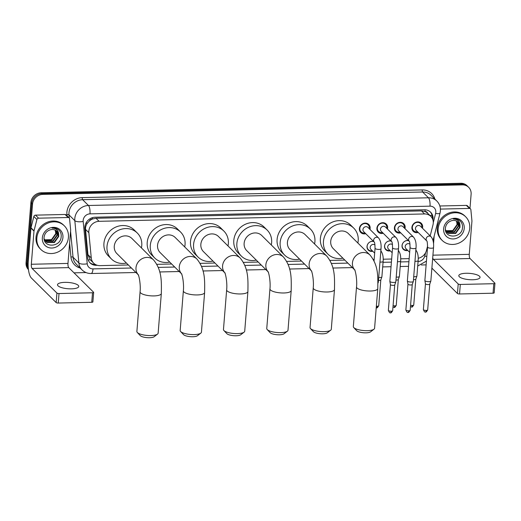 <?xml version="1.0" encoding="UTF-8"?>
<svg xmlns="http://www.w3.org/2000/svg" width="521" height="521" viewBox="0 0 521 521"><rect width="100%" height="100%" fill="white"/><g stroke="black" fill="none" stroke-linecap="round" stroke-linejoin="round"><path stroke-width="0.78" d="M372.782 251.252A5.327 4.806 -45.2 0 1 368.321 250.106A5.327 4.806 -45.2 0 1 367.018 246.44A5.327 4.806 -45.2 0 1 373.433 241.321M390.288 250.855A5.327 4.806 -45.2 0 1 385.827 249.709A5.327 4.806 -45.2 0 1 384.524 246.042A5.327 4.806 -45.2 0 1 390.939 240.923M407.793 250.458A5.327 4.806 -45.2 0 1 403.332 249.312A5.327 4.806 -45.2 0 1 402.03 245.645A5.327 4.806 -45.2 0 1 408.444 240.526M365.742 233.688A5.672 5.112 -45.2 0 1 360.779 232.529A5.672 5.112 -45.2 0 1 359.392 228.628A5.672 5.112 -45.2 0 1 363.033 223.6A5.672 5.112 -45.2 0 1 368.764 224.479A5.672 5.112 -45.2 0 1 370.151 228.38A5.672 5.112 -45.2 0 1 369.962 229.429M383.248 233.291A5.672 5.112 -45.2 0 1 378.285 232.132A5.672 5.112 -45.2 0 1 376.898 228.231A5.672 5.112 -45.2 0 1 380.532 223.203A5.672 5.112 -45.2 0 1 386.269 224.082A5.672 5.112 -45.2 0 1 387.657 227.983A5.672 5.112 -45.2 0 1 387.468 229.038M400.753 232.894A5.672 5.112 -45.2 0 1 395.791 231.734A5.672 5.112 -45.2 0 1 394.404 227.833A5.672 5.112 -45.2 0 1 398.037 222.806A5.672 5.112 -45.2 0 1 403.775 223.685A5.672 5.112 -45.2 0 1 405.162 227.592A5.672 5.112 -45.2 0 1 404.973 228.641M418.259 232.496A5.672 5.112 -45.2 0 1 413.296 231.344A5.672 5.112 -45.2 0 1 411.909 227.436A5.672 5.112 -45.2 0 1 415.543 222.408A5.672 5.112 -45.2 0 1 421.281 223.288A5.672 5.112 -45.2 0 1 422.668 227.195A5.672 5.112 -45.2 0 1 422.479 228.244M430.177 235.876L432.977 224.903A9.99 9.013 134.8 0 0 433.251 223.249A9.99 9.013 134.8 0 0 430.808 216.371A9.99 9.013 134.8 0 0 424.537 213.949L99.088 221.314A9.99 9.013 134.8 0 0 88.857 232.692L91.273 257.973A9.99 9.013 134.8 0 0 93.702 263.203A9.99 9.013 134.8 0 0 99.973 265.625L128.361 264.981M89.338 220.989A9.99 9.013 -45.2 0 1 92.569 218.989L92.406 218.989A3.328 3.002 134.8 0 0 89.338 220.989L87.489 223.034C86.024 224.981 85.372 227.104 85.535 229.403L87.951 254.678L90.263 259.777L93.702 263.203M424.993 211.461L424.823 211.467A9.99 9.013 -45.2 0 1 427.748 213.33L427.748 213.33A3.328 3.002 134.8 0 0 424.993 211.461A9.99 3.152 -91.3 0 0 425.077 209.787M424.823 211.467L421.469 210.901L96.014 218.266L92.569 218.989M418.213 258.266A9.99 9.013 134.8 0 0 426.478 250.38L427.617 245.919M156.814 264.336L171.65 263.997M200.103 263.359L214.945 263.02M243.392 262.376L258.234 262.037M286.68 261.399L301.522 261.06M329.969 260.415L344.811 260.083M373.257 259.438L374.15 259.419M383.202 259.211L391.655 259.022M400.708 258.813L409.161 258.624M28.342 268.628A9.99 9.013 -45.2 0 1 27.685 264.394L32.536 204.128L31.716 203.314A9.99 9.013 -45.2 0 1 41.96 193.584L461.586 184.089A9.99 9.013 -45.2 0 1 467.858 186.505A9.99 9.013 -45.2 0 0 461.586 184.089L41.96 193.584A9.99 9.013 -45.2 0 0 31.716 203.314L26.871 263.58L31.716 203.314L30.902 202.506A9.99 9.013 -45.2 0 1 41.146 192.777L460.766 183.275A9.99 9.013 -45.2 0 1 467.037 185.697L468.672 187.319A9.99 9.013 -45.2 0 1 471.114 194.196L469.975 208.348M28.434 269.442A9.99 9.013 -45.2 0 1 26.871 263.58A9.99 9.013 -45.2 0 0 28.434 269.442M28.46 269.618A9.99 9.013 -45.2 0 1 26.05 262.773L30.902 202.506M432.938 219.992A9.99 9.013 134.8 0 0 433.055 219.074A9.99 9.013 134.8 0 0 430.613 212.19A9.99 9.013 134.8 0 0 424.341 209.774L95.096 217.224A9.99 9.013 134.8 0 0 84.858 228.608L87.639 257.674A9.99 9.013 134.8 0 0 90.068 262.903A9.99 9.013 134.8 0 0 96.339 265.326L97.349 265.3M430.19 211.8A9.99 9.013 -45.2 0 1 432.241 218.26A9.99 9.013 -45.2 0 1 432.241 218.279M32.536 204.128A9.99 9.013 -45.2 0 1 42.781 194.398L462.401 184.896A9.99 9.013 -45.2 0 1 468.672 187.319M426.132 264.876L421.359 264.981M86.03 272.574L74.021 272.841M95.441 264.512A9.99 9.013 -45.2 0 1 89.677 262.48M438.135 228.96A16.652 15.018 -45.2 0 1 448.815 214.196A16.652 15.018 -45.2 0 1 465.657 216.782A16.652 15.018 -45.2 0 1 469.734 228.25A16.652 15.018 -45.2 0 1 459.047 243.014A16.652 15.018 -45.2 0 1 442.205 240.428A16.652 15.018 -45.2 0 1 438.135 228.96M442.205 240.428L441.385 239.621A16.652 15.018 -45.2 0 1 437.314 228.152A16.652 15.018 -45.2 0 1 447.995 213.389A16.652 15.018 -45.2 0 1 464.843 215.968L465.657 216.782M464.231 228.374A10.856 9.795 -45.2 0 1 453.101 238.944A10.856 9.795 -45.2 0 1 443.632 228.836A10.856 9.795 -45.2 0 1 454.761 218.266A10.856 9.795 -45.2 0 1 464.231 228.374M445.409 227.938C443.912 239.015 461.788 238.475 462.446 227.97C462.772 225.118 461.977 222.76 460.056 220.884C458.154 219.341 455.921 218.716 453.348 219.015C457.685 219.224 459.887 221.418 459.965 225.613A7.528 6.786 -45.2 0 0 458.213 222.246A7.528 6.786 -45.2 0 0 451.785 220.663C448.177 221.744 446.054 224.167 445.409 227.938M446.92 232.249L448.034 233.082L455.387 233.134L459.678 227.058L458.102 222.141M445.396 229.65L447.083 232.412L448.353 233.401L455.712 233.454L459.997 227.377L459.965 225.613M446.341 231.539L454.091 231.845L458.376 225.769L457.373 221.555M446.477 231.721L447.057 232.112L454.416 232.164L458.701 226.094L457.568 221.692M445.846 230.731L452.795 230.556L457.08 224.486L456.539 221.067M445.963 230.94L453.12 230.881L457.405 224.805L456.761 221.178M472.703 279.757A10.661 3.146 4.6 0 0 480.056 277.367A10.661 3.146 4.6 0 0 466.158 273.271A10.661 3.146 4.6 0 0 458.806 275.661A10.661 3.146 4.6 0 0 472.703 279.757M440.427 209.084L469.421 208.426L466.354 205.385A1.667 1.504 -45.2 0 1 467.396 205.788L470.463 208.83A1.667 1.504 134.8 0 0 469.421 208.426M439.854 205.99L466.354 205.385M431.902 267.937A13.325 4.201 -91.3 0 0 432.619 268.875L457.451 293.499L458.213 283.984L433.387 259.354A3.328 1.049 88.7 0 1 432.73 257.661M494.103 292.672A1.667 0.488 -175.4 0 1 494.182 292.841A1.667 0.488 -175.4 0 1 493.035 293.212L493.804 283.698A1.667 0.488 4.6 0 0 494.95 283.32A1.667 0.488 4.6 0 0 494.872 283.15L470.04 258.527A3.328 1.049 88.7 0 1 469.271 254.339L471.941 221.178A1.667 1.504 134.8 0 0 471.941 220.897L470.867 209.702A1.667 1.504 134.8 0 0 470.463 208.83M458.213 283.984A1.667 0.488 4.6 0 0 460.31 284.453L459.542 293.968L493.035 293.212M459.542 293.968A1.667 0.488 -175.4 0 1 457.451 293.499M460.31 284.453L493.804 283.698M433.537 243.789L434.149 236.163M36.835 238.045A16.652 15.018 -45.2 0 1 47.522 223.281A16.652 15.018 -45.2 0 1 64.363 225.867A16.652 15.018 -45.2 0 1 68.433 237.329A16.652 15.018 -45.2 0 1 57.753 252.099A16.652 15.018 -45.2 0 1 40.912 249.513A16.652 15.018 -45.2 0 1 36.835 238.045M40.912 249.513L40.091 248.706A16.652 15.018 -45.2 0 1 36.021 237.237A16.652 15.018 -45.2 0 1 46.701 222.474A16.652 15.018 -45.2 0 1 63.542 225.052L64.363 225.867M62.937 237.459A10.856 9.795 -45.2 0 1 51.8 248.029A10.856 9.795 -45.2 0 1 42.338 237.921A10.856 9.795 -45.2 0 1 53.468 227.351A10.856 9.795 -45.2 0 1 62.937 237.459M44.109 237.022C42.611 248.1 60.488 247.56 61.146 237.055C61.478 234.203 60.683 231.845 58.756 229.969C56.861 228.426 54.627 227.801 52.048 228.1C56.385 228.302 58.593 230.503 58.665 234.697A7.528 6.786 -45.2 0 0 56.913 231.331A7.528 6.786 -45.2 0 0 50.485 229.748C46.883 230.829 44.754 233.252 44.109 237.022M45.627 241.334L46.734 242.161L54.093 242.219L58.378 236.143L56.809 231.226M44.103 238.735L45.783 241.497L47.059 242.486L54.418 242.539L58.704 236.462L58.665 234.697M45.04 240.624L52.797 240.93L57.082 234.854L56.079 230.64M45.177 240.806L45.763 241.197L53.122 241.249L57.408 235.179L56.268 230.777M44.552 239.816L51.494 239.64L55.786 233.571L55.246 230.152M44.663 240.025L51.82 239.966L56.105 233.89L55.46 230.262M373.987 329.207L370.6 331.818A7.327 2.162 -175.4 0 1 365.95 332.828A7.327 2.162 -175.4 0 1 356.703 330.705L353.779 327.579A10.661 3.146 4.6 0 0 367.227 330.666A10.661 3.146 4.6 0 0 373.987 329.207A10.661 3.146 4.6 0 0 374.586 328.276L377.771 288.627A10.661 3.146 -175.4 0 1 370.418 291.018A10.661 3.146 -175.4 0 1 356.527 286.921L353.336 326.569A10.661 3.146 4.6 0 0 353.779 327.579M354.612 269.767A10.661 9.612 134.8 0 1 352.437 262.89A10.661 9.612 134.8 0 1 363.365 252.509A10.661 9.612 134.8 0 1 370.053 255.095L348.328 233.551A10.661 9.612 134.8 0 0 337.549 231.897A10.661 9.612 134.8 0 0 330.711 241.347A10.661 9.612 134.8 0 0 333.323 248.686L354.638 269.826M342.864 258.142A18.32 16.522 -45.2 0 1 327.924 254.124A18.32 16.522 -45.2 0 1 323.443 241.51A18.32 16.522 -45.2 0 1 335.198 225.267A18.32 16.522 -45.2 0 1 353.726 228.107A18.32 16.522 -45.2 0 1 358.207 240.722A18.32 16.522 -45.2 0 1 357.868 243.007M327.924 254.124L324.863 251.083A18.32 16.522 -45.2 0 1 320.382 238.468A18.32 16.522 -45.2 0 1 332.131 222.226A18.32 16.522 -45.2 0 1 350.659 225.065L353.726 228.107M330.698 330.184L327.305 332.802A7.327 2.162 -175.4 0 1 322.662 333.805A7.327 2.162 -175.4 0 1 313.414 331.682L310.49 328.562A10.661 3.146 4.6 0 0 323.938 331.649A10.661 3.146 4.6 0 0 330.698 330.184A10.661 3.146 4.6 0 0 331.291 329.259L334.482 289.611A10.661 3.146 -175.4 0 1 327.129 291.994A10.661 3.146 -175.4 0 1 313.238 287.898L310.047 327.546A10.661 3.146 4.6 0 0 310.49 328.562M311.317 270.744A10.661 9.612 134.8 0 1 309.148 263.867A10.661 9.612 134.8 0 1 320.076 253.493A10.661 9.612 134.8 0 1 326.765 256.072L305.039 234.528A10.661 9.612 134.8 0 0 294.261 232.874A10.661 9.612 134.8 0 0 287.423 242.324A10.661 9.612 134.8 0 0 290.028 249.663L311.35 270.809M299.568 259.126A18.32 16.522 -45.2 0 1 284.635 255.101A18.32 16.522 -45.2 0 1 280.155 242.486A18.32 16.522 -45.2 0 1 291.91 226.244A18.32 16.522 -45.2 0 1 310.438 229.09A18.32 16.522 -45.2 0 1 314.912 241.705A18.32 16.522 -45.2 0 1 314.58 243.991M284.635 255.101L281.568 252.066A18.32 16.522 -45.2 0 1 277.094 239.452A18.32 16.522 -45.2 0 1 288.842 223.209A18.32 16.522 -45.2 0 1 307.37 226.049L310.438 229.09M287.41 331.167L284.017 333.779A7.327 2.162 -175.4 0 1 279.373 334.788A7.327 2.162 -175.4 0 1 270.125 332.665L267.201 329.539A10.661 3.146 4.6 0 0 280.65 332.626A10.661 3.146 4.6 0 0 287.41 331.167A10.661 3.146 4.6 0 0 288.002 330.236L291.193 290.588A10.661 3.146 -175.4 0 1 283.841 292.978A10.661 3.146 -175.4 0 1 269.95 288.881L266.759 328.53A10.661 3.146 4.6 0 0 267.201 329.539M268.028 271.721A10.661 9.612 134.8 0 1 265.86 264.85A10.661 9.612 134.8 0 1 276.788 254.469A10.661 9.612 134.8 0 1 283.476 257.055L261.75 235.505A10.661 9.612 134.8 0 0 250.972 233.857A10.661 9.612 134.8 0 0 244.134 243.307A10.661 9.612 134.8 0 0 246.739 250.647L268.061 271.786M256.28 260.103A18.32 16.522 -45.2 0 1 241.347 256.085A18.32 16.522 -45.2 0 1 236.866 243.47A18.32 16.522 -45.2 0 1 248.615 227.228A18.32 16.522 -45.2 0 1 267.143 230.067A18.32 16.522 -45.2 0 1 271.623 242.682A18.32 16.522 -45.2 0 1 271.291 244.968M241.347 256.085L238.279 253.043A18.32 16.522 -45.2 0 1 233.799 240.428A18.32 16.522 -45.2 0 1 245.554 224.186A18.32 16.522 -45.2 0 1 264.082 227.026L267.143 230.067M244.115 332.144L240.728 334.762A7.327 2.162 -175.4 0 1 236.085 335.765A7.327 2.162 -175.4 0 1 226.837 333.642L223.906 330.522A10.661 3.146 4.6 0 0 237.361 333.609A10.661 3.146 4.6 0 0 244.115 332.144A10.661 3.146 4.6 0 0 244.714 331.219L247.905 291.571A10.661 3.146 -175.4 0 1 240.552 293.955A10.661 3.146 -175.4 0 1 226.655 289.858L223.47 329.506A10.661 3.146 4.6 0 0 223.906 330.522M224.74 272.704A10.661 9.612 134.8 0 1 222.571 265.827A10.661 9.612 134.8 0 1 233.499 255.453A10.661 9.612 134.8 0 1 240.188 258.032L218.462 236.488A10.661 9.612 134.8 0 0 207.684 234.834A10.661 9.612 134.8 0 0 200.845 244.284A10.661 9.612 134.8 0 0 203.45 251.623L224.772 272.77M212.991 261.086A18.32 16.522 -45.2 0 1 198.058 257.061A18.32 16.522 -45.2 0 1 193.578 244.447A18.32 16.522 -45.2 0 1 205.326 228.205A18.32 16.522 -45.2 0 1 223.854 231.05A18.32 16.522 -45.2 0 1 228.335 243.665A18.32 16.522 -45.2 0 1 228.003 245.951M198.058 257.061L194.991 254.02A18.32 16.522 -45.2 0 1 190.51 241.412A18.32 16.522 -45.2 0 1 202.265 225.17A18.32 16.522 -45.2 0 1 220.793 228.009L223.854 231.05M200.826 333.127L197.439 335.739A7.327 2.162 -175.4 0 1 192.796 336.742A7.327 2.162 -175.4 0 1 183.548 334.625L180.618 331.499A10.661 3.146 4.6 0 0 194.072 334.586A10.661 3.146 4.6 0 0 200.826 333.127A10.661 3.146 4.6 0 0 201.425 332.196L204.616 292.548A10.661 3.146 -175.4 0 1 197.264 294.938A10.661 3.146 -175.4 0 1 183.366 290.835L180.175 330.49A10.661 3.146 4.6 0 0 180.618 331.499M181.451 273.681A10.661 9.612 134.8 0 1 179.283 266.811A10.661 9.612 134.8 0 1 190.211 256.43A10.661 9.612 134.8 0 1 196.899 259.015L175.173 237.465A10.661 9.612 134.8 0 0 164.395 235.818A10.661 9.612 134.8 0 0 157.557 245.267A10.661 9.612 134.8 0 0 160.162 252.607L181.484 273.746M169.703 262.063A18.32 16.522 -45.2 0 1 154.77 258.045A18.32 16.522 -45.2 0 1 150.289 245.43A18.32 16.522 -45.2 0 1 162.038 229.188A18.32 16.522 -45.2 0 1 180.566 232.027A18.32 16.522 -45.2 0 1 185.046 244.642A18.32 16.522 -45.2 0 1 184.714 246.928M154.77 258.045L151.702 255.003A18.32 16.522 -45.2 0 1 147.222 242.389A18.32 16.522 -45.2 0 1 158.977 226.147A18.32 16.522 -45.2 0 1 177.498 228.986L180.566 232.027M157.537 334.104L154.151 336.722A7.327 2.162 -175.4 0 1 149.507 337.725A7.327 2.162 -175.4 0 1 140.26 335.602L137.329 332.483A10.661 3.146 4.6 0 0 150.784 335.563A10.661 3.146 4.6 0 0 157.537 334.104A10.661 3.146 4.6 0 0 158.137 333.18L161.328 293.525A10.661 3.146 -175.4 0 1 153.975 295.915A10.661 3.146 -175.4 0 1 140.077 291.819L136.886 331.467A10.661 3.146 4.6 0 0 137.329 332.483M138.163 274.665A10.661 9.612 134.8 0 1 135.994 267.787A10.661 9.612 134.8 0 1 146.922 257.413A10.661 9.612 134.8 0 1 153.61 259.992L131.885 238.449A10.661 9.612 134.8 0 0 121.1 236.794A10.661 9.612 134.8 0 0 114.268 246.244A10.661 9.612 134.8 0 0 116.873 253.584L138.195 274.73M126.414 263.046A18.32 16.522 -45.2 0 1 111.481 259.022A18.32 16.522 -45.2 0 1 107 246.407A18.32 16.522 -45.2 0 1 118.749 230.165A18.32 16.522 -45.2 0 1 137.277 233.011A18.32 16.522 -45.2 0 1 141.758 245.625A18.32 16.522 -45.2 0 1 141.425 247.911M111.481 259.022L108.414 255.98A18.32 16.522 -45.2 0 1 103.933 243.372A18.32 16.522 -45.2 0 1 115.682 227.13A18.32 16.522 -45.2 0 1 134.21 229.969L137.277 233.011M421.756 227.521A4.995 4.507 134.8 0 0 421.821 227.006A4.995 4.507 134.8 0 0 420.603 223.568A4.995 4.507 134.8 0 0 415.55 222.793A4.995 4.507 134.8 0 0 412.345 227.221A4.995 4.507 134.8 0 0 413.563 230.66A4.995 4.507 134.8 0 0 417.529 231.78M420.421 226.199A2.996 2.703 134.8 0 0 415.465 228.393A2.996 2.703 134.8 0 0 416.201 230.458L426.836 241.008A2.996 2.703 134.8 0 1 431.127 236.821L420.421 226.199M427.565 247.078A2.996 0.886 -175.4 0 0 431.29 248.237A2.996 0.886 -175.4 0 0 431.473 248.23A2.996 0.886 -175.4 0 0 433.537 247.56L430.847 280.995A2.996 0.886 -175.4 0 1 430.834 281.06A2.996 0.886 -175.4 0 1 428.783 281.666A2.996 0.886 -175.4 0 1 425.019 280.819A2.996 0.886 -175.4 0 1 424.875 280.585A2.996 0.886 -175.4 0 1 424.875 280.513L427.565 247.078C427.441 243.04 427.194 241.008 426.816 240.969L426.907 241.08M427.689 309.917C426.491 311.838 425.787 312.502 425.579 311.91A2.162 0.684 -91.3 0 0 426.191 310.405A2.162 0.638 -175.4 0 0 427.689 309.917L429.76 284.121A2.162 0.638 -175.4 0 1 429.753 284.147A2.162 0.638 -175.4 0 1 428.269 284.583A2.162 0.638 -175.4 0 1 425.553 283.971A2.162 0.638 -175.4 0 1 425.449 283.802A2.162 0.638 -175.4 0 1 425.449 283.75M404.25 227.918A4.995 4.507 134.8 0 0 404.316 227.403A4.995 4.507 134.8 0 0 403.098 223.958A4.995 4.507 134.8 0 0 398.044 223.183A4.995 4.507 134.8 0 0 394.84 227.618A4.995 4.507 134.8 0 0 396.058 231.057A4.995 4.507 134.8 0 0 400.024 232.177M409.402 241.477L409.311 241.366C409.688 241.405 409.936 243.437 410.06 247.475A2.996 0.886 -175.4 0 0 413.785 248.628A2.996 0.886 -175.4 0 0 413.967 248.628A2.996 0.886 -175.4 0 0 416.032 247.957C416.39 243.3 415.589 239.719 413.622 237.218L402.915 226.596A2.996 2.703 134.8 0 0 397.959 228.791A2.996 2.703 134.8 0 0 398.695 230.855L409.33 241.399M416.032 247.957L413.342 281.392A2.996 0.886 -175.4 0 1 413.329 281.457A2.996 0.886 -175.4 0 1 411.277 282.063A2.996 0.886 -175.4 0 1 407.513 281.216A2.996 0.886 -175.4 0 1 407.37 280.975A2.996 0.886 -175.4 0 1 407.37 280.91L410.06 247.475M412.261 284.492A2.162 0.638 -175.4 0 1 412.248 284.544A2.162 0.638 -175.4 0 1 410.763 284.98A2.162 0.638 -175.4 0 1 408.047 284.368A2.162 0.638 -175.4 0 1 407.943 284.199A2.162 0.638 -175.4 0 1 407.943 284.147M386.745 228.315A4.995 4.507 134.8 0 0 386.81 227.801A4.995 4.507 134.8 0 0 385.592 224.356A4.995 4.507 134.8 0 0 380.538 223.581A4.995 4.507 134.8 0 0 377.334 228.016A4.995 4.507 134.8 0 0 378.552 231.454A4.995 4.507 134.8 0 0 382.518 232.574M391.896 241.868L391.805 241.764C392.183 241.796 392.43 243.835 392.554 247.872A2.996 0.886 -175.4 0 0 396.279 249.025A2.996 0.886 -175.4 0 0 396.461 249.025A2.996 0.886 -175.4 0 0 398.526 248.354C398.884 243.698 398.083 240.116 396.116 237.615L385.41 226.993A2.996 2.703 134.8 0 0 380.454 229.188A2.996 2.703 134.8 0 0 381.19 231.252L391.825 241.796M398.526 248.354L395.836 281.783A2.996 0.886 -175.4 0 1 395.823 281.854A2.996 0.886 -175.4 0 1 393.772 282.46A2.996 0.886 -175.4 0 1 390.008 281.607A2.996 0.886 -175.4 0 1 389.864 281.373A2.996 0.886 -175.4 0 1 389.864 281.307L392.554 247.872M394.755 284.889A2.162 0.638 -175.4 0 1 394.742 284.941A2.162 0.638 -175.4 0 1 393.257 285.378A2.162 0.638 -175.4 0 1 390.542 284.766A2.162 0.638 -175.4 0 1 390.437 284.596A2.162 0.638 -175.4 0 1 390.437 284.544M369.239 228.712A4.995 4.507 134.8 0 0 369.304 228.191A4.995 4.507 134.8 0 0 368.087 224.753A4.995 4.507 134.8 0 0 363.033 223.978A4.995 4.507 134.8 0 0 359.829 228.406A4.995 4.507 134.8 0 0 361.046 231.852A4.995 4.507 134.8 0 0 365.013 232.965M367.904 227.39A2.996 2.703 134.8 0 0 362.948 229.579A2.996 2.703 134.8 0 0 363.684 231.643L374.319 242.193A2.996 2.703 134.8 0 1 378.611 238.012L367.904 227.39M374.391 242.265L374.299 242.161C374.677 242.193 374.925 244.232 375.048 248.27A2.996 0.886 -175.4 0 0 378.774 249.422A2.996 0.886 -175.4 0 0 378.956 249.422A2.996 0.886 -175.4 0 0 381.027 248.751L378.331 282.18A2.996 0.886 -175.4 0 1 378.318 282.252A2.996 0.886 -175.4 0 1 377.992 282.545M408.685 240.761A4.995 4.507 134.8 0 0 402.14 245.437A4.995 4.507 134.8 0 0 403.365 248.875A4.995 4.507 134.8 0 0 407.331 249.995M410.014 244.232A2.996 2.703 134.8 0 0 405.996 248.673L409.669 252.314M414.963 261.255A2.996 0.886 -175.4 0 0 415.895 261.301A2.996 0.886 -175.4 0 0 416.077 261.301A2.996 0.886 -175.4 0 0 418.148 260.63L416.904 276.045A2.996 0.886 -175.4 0 1 416.891 276.11A2.996 0.886 -175.4 0 1 414.84 276.716A2.996 0.886 -175.4 0 1 413.726 276.677M413.746 304.967C412.547 306.889 411.844 307.553 411.636 306.96A2.162 0.684 -91.3 0 0 412.248 305.456A2.162 0.638 -175.4 0 0 413.746 304.967L415.817 279.171A2.162 0.638 -175.4 0 1 415.81 279.197A2.162 0.638 -175.4 0 1 414.325 279.634A2.162 0.638 -175.4 0 1 413.485 279.601M391.18 241.158A4.995 4.507 134.8 0 0 384.635 245.834A4.995 4.507 134.8 0 0 385.859 249.272A4.995 4.507 134.8 0 0 389.825 250.393M392.508 244.629A2.996 2.703 134.8 0 0 388.49 249.071L392.163 252.711M397.458 261.653A2.996 0.886 -175.4 0 0 398.389 261.698A2.996 0.886 -175.4 0 0 398.572 261.698A2.996 0.886 -175.4 0 0 400.642 261.021L399.399 276.443A2.996 0.886 -175.4 0 1 399.386 276.508A2.996 0.886 -175.4 0 1 397.334 277.113A2.996 0.886 -175.4 0 1 396.22 277.068M398.318 279.543A2.162 0.638 -175.4 0 1 398.305 279.595A2.162 0.638 -175.4 0 1 396.82 280.031A2.162 0.638 -175.4 0 1 395.986 279.998M373.674 241.555A4.995 4.507 134.8 0 0 367.129 246.225A4.995 4.507 134.8 0 0 368.354 249.67A4.995 4.507 134.8 0 0 372.32 250.79M375.003 245.026A2.996 2.703 134.8 0 0 370.985 249.468L374.658 253.108M379.952 262.05A2.996 0.886 -175.4 0 0 380.89 262.096A2.996 0.886 -175.4 0 0 381.066 262.089A2.996 0.886 -175.4 0 0 383.137 261.418L381.893 276.833A2.996 0.886 -175.4 0 1 381.88 276.905A2.996 0.886 -175.4 0 1 379.829 277.511A2.996 0.886 -175.4 0 1 378.715 277.465M380.812 279.94A2.162 0.638 -175.4 0 1 380.799 279.992A2.162 0.638 -175.4 0 1 379.314 280.428A2.162 0.638 -175.4 0 1 378.48 280.396M71.403 288.842A10.661 3.146 4.6 0 0 78.756 286.452A10.661 3.146 4.6 0 0 64.864 282.356A10.661 3.146 4.6 0 0 57.512 284.746A10.661 3.146 4.6 0 0 71.403 288.842M38.574 218.182A1.667 1.504 134.8 0 0 36.913 219.523L34.034 230.81A1.667 1.504 134.8 0 0 33.989 231.09L30.928 228.048A1.667 1.504 -45.2 0 1 30.973 227.775L33.852 216.489A1.667 1.504 -45.2 0 1 35.513 215.14L38.574 218.182L68.121 217.511L65.053 214.47A1.667 1.504 -45.2 0 1 66.102 214.873L69.169 217.915A1.667 1.504 134.8 0 0 68.121 217.511M35.513 215.14L65.053 214.47M30.928 228.048L28.258 261.216A13.325 4.201 -91.3 0 0 31.325 277.96L56.157 302.584L56.919 293.069L32.087 268.439A3.328 1.049 88.7 0 1 31.319 264.258L33.989 231.09M92.81 301.75A1.667 0.488 -175.4 0 1 92.888 301.92A1.667 0.488 -175.4 0 1 91.742 302.297L92.504 292.776A1.667 0.488 4.6 0 0 93.656 292.405A1.667 0.488 4.6 0 0 93.572 292.235L68.739 267.612A3.328 1.049 88.7 0 1 67.977 263.424L70.641 230.256A1.667 1.504 134.8 0 0 70.641 229.982L69.573 218.787A1.667 1.504 134.8 0 0 69.169 217.915M56.919 293.069A1.667 0.488 4.6 0 0 59.01 293.538L58.248 303.053L91.742 302.297M58.248 303.053A1.667 0.488 -175.4 0 1 56.157 302.584M59.01 293.538L92.504 292.776M85.906 223.209A9.99 3.452 -5.5 0 0 87.489 223.034M429.792 215.362A9.99 2.358 14.3 0 0 432.033 215.427M88.16 259.94A9.99 3.452 -5.5 0 0 90.263 259.777M92.406 218.989A9.99 3.152 -91.3 0 0 92.478 217.648M421.469 210.901L424.537 213.949M87.951 254.678L91.273 257.973M85.535 229.403L88.857 232.692M96.014 218.266L99.088 221.314M41.146 192.777L42.781 194.398M460.766 183.275L462.401 184.896M26.05 262.773L27.685 264.394M433.283 222.636L435.621 213.467A6.662 6.005 134.8 0 0 435.81 212.36A6.662 6.005 134.8 0 0 430.001 206.16L90.003 213.857A6.662 6.005 134.8 0 0 83.171 220.344A6.662 6.005 134.8 0 0 83.178 221.445L87.228 263.782A6.662 6.005 134.8 0 0 93.025 268.882L131.422 268.015M87.228 263.782A6.662 2.299 -5.5 0 1 78.873 262.994L73.044 257.218A13.325 12.016 134.8 0 0 76.287 264.193L82.11 269.969A13.325 12.016 -45.2 0 1 78.873 262.994L74.822 220.663A13.325 12.016 -45.2 0 1 74.809 218.462A13.325 12.016 -45.2 0 1 88.466 205.489L428.464 197.791A13.325 12.016 -45.2 0 1 436.826 201.021L431.004 195.245A13.325 12.016 134.8 0 0 422.642 192.015L82.644 199.712A13.325 12.016 134.8 0 0 68.987 212.685A13.325 12.016 134.8 0 0 69 214.886L69.306 218.071M67.014 215.779L66.909 214.685A14.985 13.52 -45.2 0 1 82.259 197.615L422.257 189.924A1.667 0.528 -91.3 0 0 422.642 192.015L428.464 197.791A6.662 2.104 88.7 0 1 430.001 206.16M66.909 214.685A1.667 0.573 174.5 0 1 69 214.886L74.822 220.663A6.662 2.299 -5.5 0 0 83.178 221.445M422.257 189.924A14.985 13.52 -45.2 0 1 434.885 199.094M80.175 268.048A14.985 13.52 -45.2 0 1 70.954 257.022L69.619 243.02M90.003 213.857A6.662 2.104 88.7 0 0 88.466 205.489L82.644 199.712A1.667 0.528 -91.3 0 1 82.259 197.615M70.563 231.259L73.044 257.218A1.667 0.573 174.5 0 0 70.954 257.022M418.076 261.522L418.089 261.522A6.662 6.005 134.8 0 0 424.739 256.143L425.65 252.568M158.241 267.403L174.711 267.032M201.529 266.426L217.999 266.055M244.818 265.443L261.288 265.072M288.106 264.466L304.583 264.095M331.395 263.483L347.872 263.112M383.065 262.317L391.408 262.128M400.571 261.92L408.913 261.731M93.025 268.882A6.662 2.104 88.7 0 1 91.136 273.512L135.948 272.503M418.089 261.522A6.662 2.104 88.7 0 1 418.011 262.297M424.739 256.143A6.662 1.57 14.3 0 0 426.816 256.352M435.621 213.467A6.662 1.57 14.3 0 0 440.037 213.089L433.023 240.585M95.63 264.616L96.339 265.326M433.387 259.354L470.04 258.527M432.925 255.166L469.271 254.339M426.191 310.405A2.162 0.638 -175.4 0 1 423.371 309.572L425.449 283.776M405.866 309.969C406.745 312.131 407.481 312.913 408.073 312.307C408.282 312.893 408.985 312.235 410.183 310.314A2.162 0.638 -175.4 0 1 408.685 310.803A2.162 0.638 -175.4 0 1 405.866 309.969L407.943 284.173M408.073 312.307A2.162 0.684 -91.3 0 0 408.685 310.803M413.622 237.218A2.996 2.703 134.8 0 0 409.324 241.392M388.36 310.366C389.239 312.528 389.975 313.31 390.568 312.704C390.776 313.29 391.479 312.626 392.678 310.711A2.162 0.638 -175.4 0 1 391.18 311.193A2.162 0.638 -175.4 0 1 388.36 310.366L390.437 284.57M390.568 312.704A2.162 0.684 -91.3 0 0 391.18 311.193M396.116 237.615A2.996 2.703 134.8 0 0 391.818 241.79M412.248 305.456A2.162 0.638 -175.4 0 1 410.587 305.293M392.971 307.051L394.13 307.357C394.338 307.944 395.042 307.279 396.24 305.365A2.162 0.638 -175.4 0 1 394.742 305.853A2.162 0.638 -175.4 0 1 393.081 305.684M394.13 307.357A2.162 0.684 -91.3 0 0 394.742 305.853M376.24 307.729L376.624 307.755C376.833 308.341 377.536 307.677 378.734 305.762A2.162 0.638 -175.4 0 1 377.237 306.244A2.162 0.638 -175.4 0 1 376.357 306.211M376.624 307.755A2.162 0.684 -91.3 0 0 377.237 306.244M32.087 268.439L68.739 267.612M31.319 264.258L67.977 263.424M30.973 227.775L34.034 230.81M36.913 219.523L33.852 216.489M427.748 213.33L430.808 216.371M440.037 213.089L440.401 210.868C440.649 207.032 439.457 203.744 436.826 201.021M82.11 269.969C84.617 272.366 87.626 273.551 91.136 273.512M159.7 271.962L179.237 271.519M202.988 270.985L222.526 270.542M246.277 270.002L265.814 269.559M289.565 269.025L309.103 268.582M332.854 268.041L352.391 267.599M382.694 266.915L391.037 266.726M400.2 266.518L408.542 266.329M417.712 266.036L426.438 261.099M494.182 292.841L494.95 283.32M370.053 255.095C378.428 265.365 377.946 276.117 377.771 288.627M355.042 270.23L354.534 269.631C355.713 271.343 357.243 280.376 356.527 286.921M326.765 256.072C335.14 266.348 334.658 277.1 334.482 289.611M311.753 271.207L311.245 270.607C312.424 272.32 313.955 281.353 313.238 287.898M283.476 257.055C291.851 267.325 291.369 278.077 291.193 290.588M268.465 272.19L267.957 271.591C269.136 273.304 270.66 282.336 269.95 288.881M240.188 258.032C248.563 268.308 248.081 279.061 247.905 291.571M225.176 273.167L224.668 272.568C225.847 274.28 227.371 283.313 226.655 289.858M196.899 259.015C205.267 269.285 204.792 280.038 204.616 292.548M181.888 274.15L181.38 273.551C182.558 275.264 184.082 284.29 183.366 290.835M153.61 259.992C161.979 270.269 161.503 281.021 161.328 293.525M138.599 275.127L138.091 274.528C139.27 276.241 140.794 285.274 140.077 291.819M420.603 223.568L419.092 222.063M425.449 283.802L424.875 280.585M413.563 230.66L412.052 229.162M433.537 247.56C433.895 242.903 433.094 239.321 431.127 236.821M429.753 284.147L430.834 281.06M423.371 309.572C424.25 311.734 424.986 312.515 425.579 311.91M403.098 223.958L401.587 222.46M407.943 284.199L407.37 280.975M396.058 231.057L394.547 229.559M410.183 310.314L412.254 284.518L413.329 281.457M385.592 224.356L384.081 222.858M390.437 284.596L389.864 281.373M378.552 231.454L377.041 229.956M394.742 284.941L395.823 281.854M392.678 310.711L394.749 284.915M368.087 224.753L366.576 223.255M375.048 248.27L374.026 260.962M361.046 231.852L359.536 230.347M381.027 248.751C381.379 244.095 380.577 240.513 378.611 238.012M377.999 283.17L378.318 282.252M418.148 260.63C418.506 255.974 417.699 252.392 415.738 249.885M403.365 248.875L402.381 247.898M415.81 279.197L416.891 276.11M410.476 306.654L411.636 306.96M400.642 261.021C401.001 256.365 400.193 252.789 398.233 250.282M385.859 249.272L384.876 248.296M396.24 305.365L398.311 279.569L399.386 276.508M383.137 261.418C383.495 256.762 382.688 253.186 380.727 250.679M368.354 249.67L367.37 248.693M380.799 279.992L381.88 276.905M378.734 305.762L380.805 279.966M92.888 301.92L93.656 292.405"/></g></svg>
